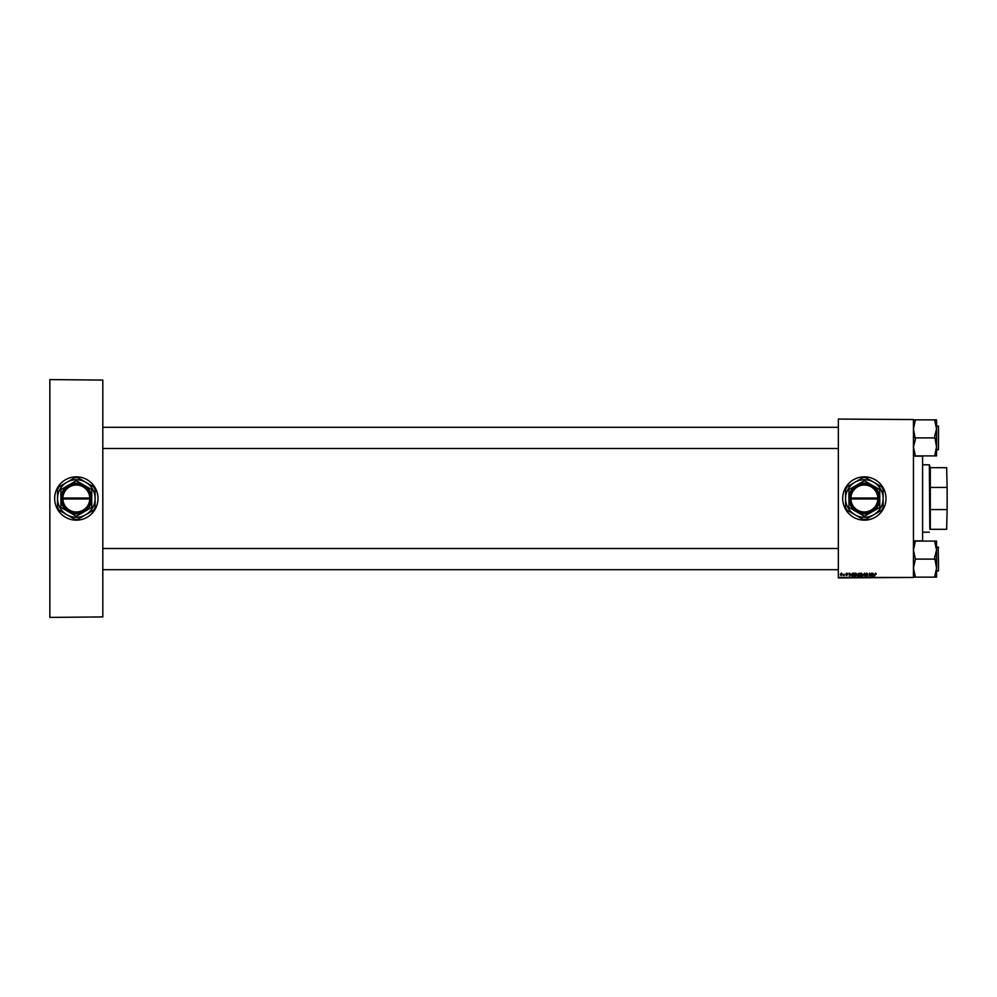 <?xml version="1.0" encoding="UTF-8"?>
<svg xmlns="http://www.w3.org/2000/svg" width="997" height="997" viewBox="0 0 997 997"><rect width="100%" height="100%" fill="white"/><g stroke="black" fill="none" stroke-linecap="round" stroke-linejoin="round"><path stroke-width="1.5" d="M864.349 476.84A21.66 21.66 0 0 0 842.689 498.5A21.66 21.66 0 0 0 864.349 520.16A21.66 21.66 0 0 0 886.009 498.5A21.66 21.66 0 0 0 864.349 476.84M76.32 476.84A21.66 21.66 0 0 0 54.661 498.5A21.66 21.66 0 0 0 76.32 520.16A21.66 21.66 0 0 0 97.993 498.5A21.66 21.66 0 0 0 76.32 476.84M838.352 419.076L913.451 419.55L838.352 419.076M850.74 574.035L849.544 576.49L849.083 573.113L850.74 574.035M857.395 574.16L859.713 573.113L859.14 576.49L857.819 576.428L857.395 574.16M875.653 573.076L876.313 574.122L875.628 573.462L874.406 576.49L875.653 573.076M871.079 575.169L871.789 573.113L871.216 576.49L869.883 573.624L869.06 576.49L869.633 573.113L871.079 575.169M865.708 574.06L866.767 573.076L867.814 574.21L866.742 573.462L866.057 574.023L867.465 575.63L866.518 576.528L865.533 575.481L867.103 575.655L865.708 574.06M862.555 576.49L864.474 573.113L864.997 576.49L864.2 573.599L862.555 576.49M859.888 575.032L861.358 573.076L862.517 574.534L861.047 576.528L859.888 575.032M838.352 577.45L913.451 577.45L838.352 577.924L838.352 419.55M913.451 577.45L913.451 419.55M840.284 574.584L841.381 573.076L842.203 574.048L841.094 575.605L840.284 574.584M873.796 574.035L872.599 576.49L872.138 573.113L873.796 574.035M854.292 575.032L855.75 573.076L856.909 574.534L855.451 576.528L854.292 575.032M852.572 573.2L854.117 573.113L853.544 576.49L852.273 576.44L851.525 575.107L852.572 573.2M846.839 573.076L847.674 573.948L846.366 573.749L847.375 574.908L846.64 575.605L845.842 574.87L847.026 574.97L846.017 573.786L846.839 573.076M844.123 574.098L844.247 575.568L843.175 575.518L844.123 574.098M49.85 379.595L102.803 380.081L49.85 379.595M102.803 616.919L49.85 617.405L102.803 616.919L102.803 380.081M49.85 616.919L49.85 380.081M841.119 575.306L841.368 573.375L841.119 575.306M861.782 575.755L861.333 573.462L860.237 575.07L861.059 576.129L861.782 575.755M873.148 575.431L873.609 574.422L872.649 574.422L873.148 575.431M858.853 576.092L859.028 575.045L857.894 575.182L858.853 576.092M859.102 574.646L859.289 573.512L857.744 574.172L859.102 574.646M856.174 575.755L855.725 573.462L854.641 575.07L855.463 576.129L856.174 575.755M850.08 575.431L850.541 574.422L849.594 574.422L850.08 575.431M853.258 576.092L853.694 573.512L851.874 575.132L853.258 576.092M922.599 456.14L922.599 540.86L922.599 456.14L913.451 456.14M922.599 540.86L913.451 540.86M838.352 448.488L102.803 448.488M838.352 427.302L102.803 427.302M936.557 568.116L936.557 550.095L934.638 557.497L936.557 568.116L934.638 577.138L936.557 577.138L936.557 568.116M938.489 559.105L938.489 570.857L938.489 559.105M913.451 577.138L915.383 577.138L913.451 568.116L915.383 559.105L934.638 559.105M915.383 577.138L934.638 577.138M915.383 559.105L913.451 550.095L915.383 541.084L934.638 541.084L936.557 550.095L936.557 541.084L934.638 541.084M915.383 541.084L913.451 541.084M102.803 548.512L838.352 548.512M102.803 569.698L838.352 569.698M913.451 455.916L915.383 455.916L913.451 446.905L915.383 439.503L913.451 428.884L915.383 419.862L934.638 419.862L936.557 428.884L934.638 436.287L936.557 446.905L934.638 455.916L936.557 455.916L936.557 419.862L934.638 419.862M938.489 448.962L938.489 426.816M915.383 455.916L934.638 455.916M915.383 437.895L934.638 437.895M915.383 419.862L913.451 419.862M938.489 570.184L938.202 547.066L936.557 547.066M938.489 548.038L938.489 547.365M929.815 529.307L929.341 464.801L923.085 464.801M929.341 464.801L930.301 467.693L930.301 529.307L946.664 529.307L947.15 508.046L946.664 529.307M946.664 467.693L947.15 488.954L946.664 467.693L929.815 467.693M930.301 509.567L946.664 509.567M947.15 488.954L947.15 508.046M930.301 487.433L946.664 487.433M850.877 498.986L878.307 498.986L878.307 498.014A13.958 13.958 0 0 0 864.349 484.542A13.958 13.958 0 0 0 850.404 498.014L850.877 498.986A13.484 13.484 0 0 0 864.349 511.984A13.484 13.484 0 0 0 877.821 498.986M850.391 498.986L850.404 498.986A13.958 13.958 0 0 0 864.349 512.458A13.958 13.958 0 0 0 878.307 498.986M879.628 489.539L864.474 480.791A17.709 17.709 0 0 0 864.225 480.791L849.07 489.539A17.709 17.709 0 0 0 848.946 489.751L848.946 507.249A17.709 17.709 0 0 0 849.07 507.461L864.225 516.209A17.709 17.709 0 0 0 864.474 516.209L879.628 507.461A17.709 17.709 0 0 0 879.753 507.249L879.753 489.751A17.709 17.709 0 0 0 879.628 489.539M873.733 514.764A18.769 18.769 0 0 0 873.733 482.236A18.769 18.769 0 0 0 845.581 498.5A18.769 18.769 0 0 0 873.733 514.764L881.585 510.227A20.85 20.85 0 0 0 883.13 507.56L883.13 489.44A20.85 20.85 0 0 0 881.585 486.773L865.894 477.713A20.85 20.85 0 0 0 862.804 477.713L847.126 486.773A20.85 20.85 0 0 0 845.581 489.44L845.581 507.56A20.85 20.85 0 0 0 847.126 510.227L862.804 519.287A20.85 20.85 0 0 0 865.894 519.287L873.733 514.764M872.051 511.835A15.404 15.404 0 0 0 872.051 485.165A15.404 15.404 0 0 0 848.946 498.5A15.404 15.404 0 0 0 872.051 511.835M850.404 498.014L877.821 498.014A13.484 13.484 0 0 0 864.349 485.016A13.484 13.484 0 0 0 850.877 498.014M62.861 498.986L90.291 498.986L90.291 498.014A13.958 13.958 0 0 0 76.32 484.542A13.958 13.958 0 0 0 62.375 498.014L62.861 498.986A13.484 13.484 0 0 0 76.32 511.984A13.484 13.484 0 0 0 89.792 498.986M62.362 498.986L62.375 498.986A13.958 13.958 0 0 0 76.32 512.458A13.958 13.958 0 0 0 90.278 498.986M91.599 489.539L76.457 480.791A17.709 17.709 0 0 0 76.196 480.791L61.054 489.539A17.709 17.709 0 0 0 60.917 489.751L60.917 507.249A17.709 17.709 0 0 0 61.054 507.461L76.196 516.209A17.709 17.709 0 0 0 76.457 516.209L91.599 507.461A17.709 17.709 0 0 0 91.736 507.249L91.736 489.751A17.709 17.709 0 0 0 91.599 489.539M85.717 514.764A18.769 18.769 0 0 0 85.717 482.236A18.769 18.769 0 0 0 57.552 498.5A18.769 18.769 0 0 0 85.717 514.764L93.556 510.227A20.85 20.85 0 0 0 95.101 507.56L95.101 489.44A20.85 20.85 0 0 0 93.556 486.773L77.866 477.713A20.85 20.85 0 0 0 74.787 477.713L59.097 486.773A20.85 20.85 0 0 0 57.552 489.44L57.552 507.56A20.85 20.85 0 0 0 59.097 510.227L74.787 519.287A20.85 20.85 0 0 0 77.866 519.287L85.717 514.764M84.022 511.835A15.404 15.404 0 0 0 84.022 485.165A15.404 15.404 0 0 0 60.917 498.5A15.404 15.404 0 0 0 84.022 511.835M62.375 498.014L89.792 498.014A13.484 13.484 0 0 0 76.32 485.016A13.484 13.484 0 0 0 62.861 498.014M938.489 570.857L936.557 571.144M938.489 426.143L936.557 425.856M938.489 449.635L936.557 449.934M929.341 532.199L923.085 532.199"/></g></svg>

